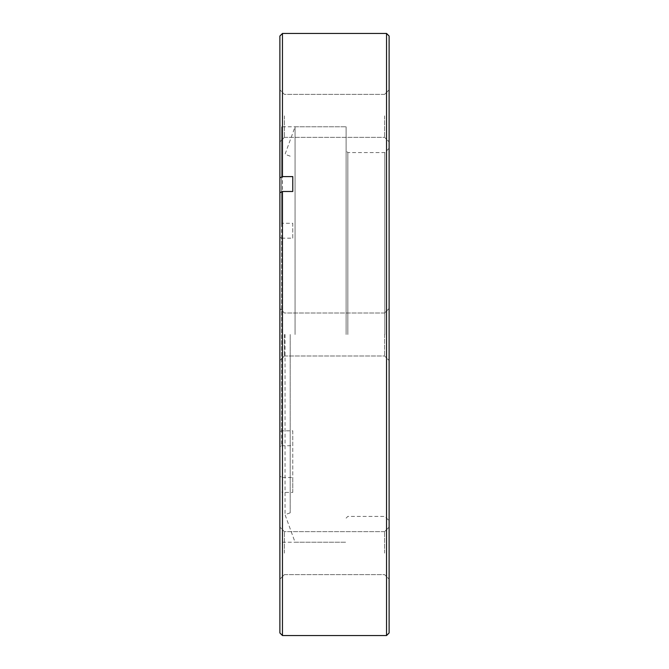 <?xml version="1.0" encoding="UTF-8"?>
<svg xmlns="http://www.w3.org/2000/svg" width="669" height="669" viewBox="0 0 669 669"><rect width="100%" height="100%" fill="white"/><g stroke="black" fill="none" stroke-linecap="round" stroke-linejoin="round"><path stroke-width="0.5" stroke-dasharray="3.35 2.51" d="M285.044 334.5L285.044 514.704L285.044 334.5M290.204 334.5L290.204 512.822L290.204 334.5M295.062 334.5L295.062 126.776L295.062 334.5M346.116 334.5L346.116 126.776L346.116 334.5M279.885 115.871L279.885 89.855L279.885 115.871M284.4 115.871L284.4 137.371L284.4 115.871M384.6 115.871L384.6 137.371L384.6 115.871M389.115 115.871L389.115 89.855L389.115 115.871M279.885 36.034L279.885 543.947L279.885 446.583L281.599 445.721L281.599 238.172L279.885 237.311L279.885 476.228L282.46 477.515L282.46 33.45M284.4 334.5L284.4 356L284.4 334.5M384.6 334.5L384.6 356L384.6 334.5M389.115 632.966L389.115 36.034M279.885 553.129L279.885 527.113L279.885 553.129M284.4 553.129L284.4 531.629L284.4 553.129M384.6 553.129L384.6 531.629L384.6 553.129M389.115 553.129L389.115 527.113L389.115 553.129M384.817 334.5L384.817 152.582L384.817 334.5M347.83 334.5L347.83 152.582L347.83 334.5M281.599 445.721L292.779 445.721L292.779 430.828L281.599 430.828L279.885 431.689L279.885 476.228M279.885 237.311L279.885 192.772L279.885 222.417L281.599 223.279L281.599 126.776L281.599 430.828M386.54 33.45L386.54 635.55M279.885 431.689L279.885 222.417M279.885 334.5L279.885 308.484L279.885 334.5M282.46 635.55L282.46 492.409L279.885 491.121L279.885 446.583M282.46 477.515L292.779 477.515L292.779 492.409L282.46 492.409M279.885 491.121L279.885 632.966M292.779 492.409L292.779 445.721M292.779 430.828L292.779 477.515M281.599 238.172L292.779 238.172L292.779 223.279L281.599 223.279M292.779 238.172L292.779 223.279M290.204 512.822L285.044 514.704L295.062 542.225L346.116 542.225L281.599 542.225L279.885 543.947M290.204 156.178L285.044 154.296L295.062 126.776L346.116 126.776L281.599 126.776L279.885 125.053M284.4 137.371L279.885 141.887L284.4 137.371L384.6 137.371L389.115 141.887L384.6 137.371L284.4 137.371M284.4 356L279.885 360.516L284.4 356L384.6 356L389.115 360.516L384.6 356L284.4 356M284.4 574.629L279.885 579.145L284.4 574.629L384.6 574.629L389.115 579.145L384.6 574.629L284.4 574.629M346.116 518.141L347.83 516.418L384.817 516.418L389.115 520.725M389.115 148.275L384.817 152.582L347.83 152.582L346.116 150.86M384.6 313L389.115 308.484L384.6 313L284.4 313L279.885 308.484L284.4 313L384.6 313M384.6 531.629L389.115 527.113L384.6 531.629L284.4 531.629L279.885 527.113L284.4 531.629L384.6 531.629M384.6 94.371L389.115 89.855L384.6 94.371L284.4 94.371L279.885 89.855L284.4 94.371L384.6 94.371"/><path stroke-width="1" d="M386.54 33.45L389.115 36.034L389.115 632.966L386.54 635.55L386.54 33.45L282.46 33.45L282.46 176.591L279.885 177.879L279.885 192.772L282.46 191.485L292.779 191.485L292.779 176.591L282.46 176.591M282.46 191.485L282.46 635.55L386.54 635.55M279.885 177.879L279.885 36.034L282.46 33.45M282.46 635.55L279.885 632.966L279.885 192.772M292.779 176.591L292.779 191.485"/></g></svg>
